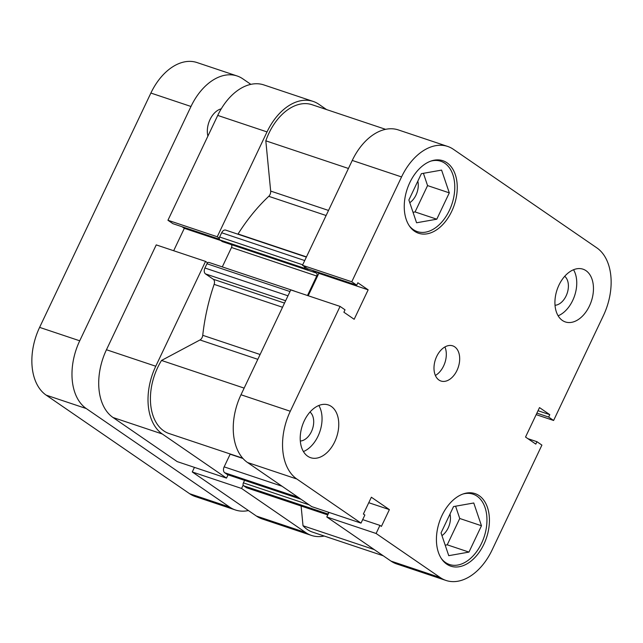<?xml version="1.0" encoding="UTF-8"?>
<svg xmlns="http://www.w3.org/2000/svg" width="643" height="643" viewBox="0 0 643 643"><rect width="100%" height="100%" fill="white"/><g stroke="black" fill="none" stroke-linecap="round" stroke-linejoin="round"><path stroke-width="0.96" d="M237.91 234.205A4.638 3.014 108.5 0 0 238.055 233.988A159.954 103.917 -71.5 0 1 268.75 196.316A4.638 3.014 108.5 0 0 270.671 191.075L265.816 140.825A49.841 32.383 -71.5 0 1 312.04 104.713L385.599 129.331M242.692 458.17L168.57 433.366A49.841 32.383 -71.5 0 1 161.522 360.458L199.973 339.962A4.638 3.014 108.5 0 0 202.746 335.308A159.954 103.917 -71.5 0 1 214.127 284.367A4.638 3.014 108.5 0 0 213.251 279.231L284.519 303.086M383.276 555.793L312.578 532.131A49.841 32.383 -71.5 0 1 303.022 525.757L301.109 506.009M327.769 514.93L246.791 487.836A4.638 3.014 -71.5 0 1 246.293 487.587L327.809 514.858M328.179 514.07L243.697 485.795L246.293 487.587M243.697 485.795A2.315 1.503 -71.5 0 1 243.408 482.853L244.589 480.361M227.839 474.719A2.315 1.503 -71.5 0 1 227.566 474.671A2.315 1.503 -71.5 0 1 227.317 474.542L224.712 472.758A4.638 3.014 -71.5 0 1 224.15 466.866L230.162 454.199A4.638 3.014 108.5 0 0 230.25 454.006M285.645 300.723L205.495 273.902L213.251 279.231M205.495 273.902A4.638 3.014 -71.5 0 1 204.924 268.01L287.976 295.804M290.001 291.552L206.95 263.759L204.924 268.01M206.95 263.759A2.315 1.503 -71.5 0 1 208.951 262.432L294.181 290.957A2.315 1.503 108.5 0 0 293.747 290.909M222.293 266.901L231.504 247.499A2.315 1.503 108.5 0 0 231.303 244.613M308.15 268.927L307.571 270.132L222.341 241.615L219.93 239.96A2.315 1.503 -71.5 0 1 219.649 237.01L221.666 232.758A4.638 3.014 -71.5 0 1 225.677 230.106L306.357 257.104M304.557 266.708A2.315 1.503 108.5 0 0 305.16 268.477L219.93 239.96M307.571 270.132L305.16 268.477M307.587 270.108L316.452 273.074L312.57 270.406M316.452 273.074A2.315 1.503 -71.5 0 1 316.734 276.016L231.504 247.499M307.483 295.507L316.734 276.016M294.181 290.957A2.315 1.503 108.5 0 1 294.43 291.078L294.598 291.199M328.364 512.19A2.315 1.503 108.5 0 0 328.412 513.58M161.522 360.458L244.147 388.107M265.816 140.825L348.442 168.474M303.022 525.757L374.258 549.596M243.183 485.063L241.567 488.463L305.746 532.565A53.321 34.642 108.5 0 0 311.477 535.434A53.321 34.642 108.5 0 0 324.249 536.037M241.567 488.463L192.265 471.962L256.453 516.072L305.746 532.565M205.543 261.396L156.241 244.895L106.457 349.744L155.759 366.237L205.543 261.396L207.625 262.826M219.319 238.191L217.246 236.761L267.022 131.911A53.321 34.642 108.5 0 1 313.141 101.417A53.321 34.642 108.5 0 1 318.872 104.287L326.572 109.575M155.759 366.237A53.321 34.642 108.5 0 0 162.309 433.993L226.489 478.103L228.04 474.831M311.477 535.434L262.175 518.933A53.321 34.642 -71.5 0 1 256.453 516.072M194.443 467.381L192.265 471.962M162.309 433.993L113.007 417.5L177.187 461.602L226.489 478.103M113.007 417.5A53.321 34.642 -71.5 0 1 106.457 349.744M181.945 226.69L184.316 228.321L173.674 250.73M217.246 236.761L167.944 220.26L172.895 223.668L219.432 239.236M167.944 220.26L217.728 115.418A53.321 34.642 -71.5 0 1 263.839 84.916L313.141 101.417M220.742 240.514L184.316 228.321M221.256 108.82A18.543 12.048 108.5 0 0 207.898 136.107M229.712 507.118L86.266 408.554L46.159 395.132L189.605 493.695L229.712 507.118A53.321 34.642 108.5 0 0 235.434 509.987A53.321 34.642 108.5 0 0 248.415 510.55M250.858 84.354L242.829 78.84A53.321 34.642 108.5 0 0 237.098 75.97A53.321 34.642 108.5 0 0 190.987 106.473L79.724 340.798A53.321 34.642 108.5 0 0 86.266 408.554M235.434 509.987L195.327 496.565A53.321 34.642 -71.5 0 1 189.605 493.695M46.159 395.132A53.321 34.642 -71.5 0 1 39.609 327.375L150.88 93.05A53.321 34.642 -71.5 0 1 196.991 62.548L237.098 75.97M430.802 161.12A37.093 24.096 -71.5 0 1 440.849 161.264A37.093 24.096 -71.5 0 1 444.835 163.258A37.093 24.096 -71.5 0 1 450.751 207.287A37.093 24.096 -71.5 0 1 417.307 231.609A37.093 24.096 -71.5 0 1 413.328 229.615A37.093 24.096 -71.5 0 1 409.197 225.677M462.976 494.017A37.093 24.096 -71.5 0 1 473.023 494.154A37.093 24.096 -71.5 0 1 477.01 496.147A37.093 24.096 -71.5 0 1 482.925 540.176A37.093 24.096 -71.5 0 1 449.481 564.506A37.093 24.096 -71.5 0 1 445.503 562.504A37.093 24.096 -71.5 0 1 441.371 558.566M331.306 406.44A27.818 18.076 108.5 0 0 328.316 404.937A27.818 18.076 108.5 0 0 303.231 423.182A27.818 18.076 108.5 0 0 307.667 456.2A27.818 18.076 108.5 0 0 310.657 457.703A27.818 18.076 108.5 0 0 335.742 439.458A27.818 18.076 108.5 0 0 331.306 406.44M586.006 270.679A27.818 18.076 108.5 0 0 583.016 269.184A27.818 18.076 108.5 0 0 557.939 287.429A27.818 18.076 108.5 0 0 562.376 320.447A27.818 18.076 108.5 0 0 565.366 321.942A27.818 18.076 108.5 0 0 590.443 303.697A27.818 18.076 108.5 0 0 586.006 270.679M454.714 346.85A18.543 12.048 108.5 0 0 452.72 345.854A18.543 12.048 108.5 0 0 436.002 358.022A18.543 12.048 108.5 0 0 438.96 380.029A18.543 12.048 108.5 0 0 440.953 381.026A18.543 12.048 108.5 0 0 457.671 368.865A18.543 12.048 108.5 0 0 454.714 346.85M446.998 162.783A38.25 24.852 108.5 0 0 442.89 160.726A38.25 24.852 108.5 0 0 408.401 185.811A38.25 24.852 108.5 0 0 414.502 231.215A38.25 24.852 108.5 0 0 418.617 233.264A38.25 24.852 108.5 0 0 453.098 208.179A38.25 24.852 108.5 0 0 446.998 162.783M479.172 495.673A38.25 24.852 108.5 0 0 475.064 493.615A38.25 24.852 108.5 0 0 440.576 518.7A38.25 24.852 108.5 0 0 446.676 564.104A38.25 24.852 108.5 0 0 450.791 566.161A38.25 24.852 108.5 0 0 485.272 541.076A38.25 24.852 108.5 0 0 479.172 495.673M417.821 181.149A15.762 10.24 -71.5 0 1 409.776 202.698M449.996 514.038A15.762 10.24 -71.5 0 1 441.95 535.595M440.278 577.583A53.321 34.642 108.5 0 0 446.009 580.452L396.707 563.951A53.321 34.642 -71.5 0 1 390.976 561.09L440.278 577.583L376.099 533.481L379.941 525.395L381.412 526.408L389.385 509.61L371.365 497.224L363.383 514.022L364.862 515.027L361.02 523.121L311.718 506.62L247.539 462.518A53.321 34.642 -71.5 0 1 240.988 394.762L290.29 411.255L340.075 306.414L345.026 309.813L343.884 312.217L354.164 319.29L368.15 289.84L357.862 282.775L356.72 285.179L307.426 268.686L302.475 265.278L352.26 160.437A53.321 34.642 -71.5 0 1 398.371 129.934L447.673 146.435A53.321 34.642 108.5 0 0 401.553 176.929L352.26 160.437M302.475 265.278L351.769 281.779L401.553 176.929M361.02 523.121L296.841 479.011L247.539 462.518M446.009 580.452A53.321 34.642 108.5 0 0 492.12 549.95L541.904 445.109L536.953 441.701L535.812 444.112L525.532 437.047L539.509 407.598L549.797 414.663L548.656 417.066L553.607 420.474L603.391 315.625A53.321 34.642 108.5 0 0 596.841 247.868L453.395 149.305A53.321 34.642 108.5 0 0 447.673 146.435M390.976 561.09L326.797 516.98L328.975 512.399M240.988 394.762L290.773 289.913L340.075 306.414M308.206 295.748L318.848 273.339L316.469 271.708M356.72 285.179L351.769 281.779M290.29 411.255A53.321 34.642 108.5 0 0 296.841 479.011M536.174 414.639L553.607 420.474M326.797 516.98L376.099 533.481M527.903 438.679L536.953 441.701M538.03 410.724L549.797 414.663M536.889 413.136L548.656 417.066M368.76 502.705L389.385 509.61M362.684 519.616L379.941 525.395M318.848 273.339L368.15 289.84M445.197 545.184L447.239 544.822L459.745 518.483L455.59 506.202M413.023 212.294L415.065 211.933L427.571 185.594L423.415 173.313M435.383 375.464A18.543 12.048 108.5 0 0 444.924 346.947M558.132 315.801A27.818 18.076 108.5 0 0 574.617 295.708A27.818 18.076 108.5 0 0 573.54 269.738M555.022 305.264A15.762 10.24 108.5 0 0 567.19 293.224A15.762 10.24 108.5 0 0 564.715 276.281M303.424 451.555A27.818 18.076 108.5 0 0 319.917 431.461A27.818 18.076 108.5 0 0 318.84 405.492M300.313 441.018A15.762 10.24 108.5 0 0 312.49 428.977A15.762 10.24 108.5 0 0 310.014 412.042M453.548 506.563L473.762 502.987L481.47 525.757L468.964 552.096L448.75 555.673L441.042 532.902L453.548 506.563M468.964 552.096L447.239 544.822M481.47 525.757L459.745 518.483M416.576 222.775L408.868 200.013L421.374 173.674L441.588 170.098L449.296 192.86L436.79 219.199L416.576 222.775M436.79 219.199L415.065 211.933M449.296 192.86L427.571 185.594M238.055 233.988L306.462 256.879M326.105 215.509L268.75 196.316M202.746 335.308L260.11 354.502M282.542 307.258L214.127 284.367M257.819 359.324L199.973 339.962M270.671 191.075L328.517 210.438M219.649 237.01L302.7 264.803M304.718 260.552L221.666 232.758M243.408 482.853L309.138 504.843M242.966 458.483L230.162 454.199M224.15 466.866L282.076 486.245M227.317 474.542L300.844 499.153M298.248 497.36L224.712 472.758M267.022 131.911L217.728 115.418M190.987 106.473L150.88 93.05M39.609 327.375L79.724 340.798M300.964 499.233L227.566 474.671M417.307 231.609L413.224 230.242M449.481 564.506L445.398 563.131M473.023 494.154L468.94 492.787M440.849 161.264L436.766 159.898"/></g></svg>
